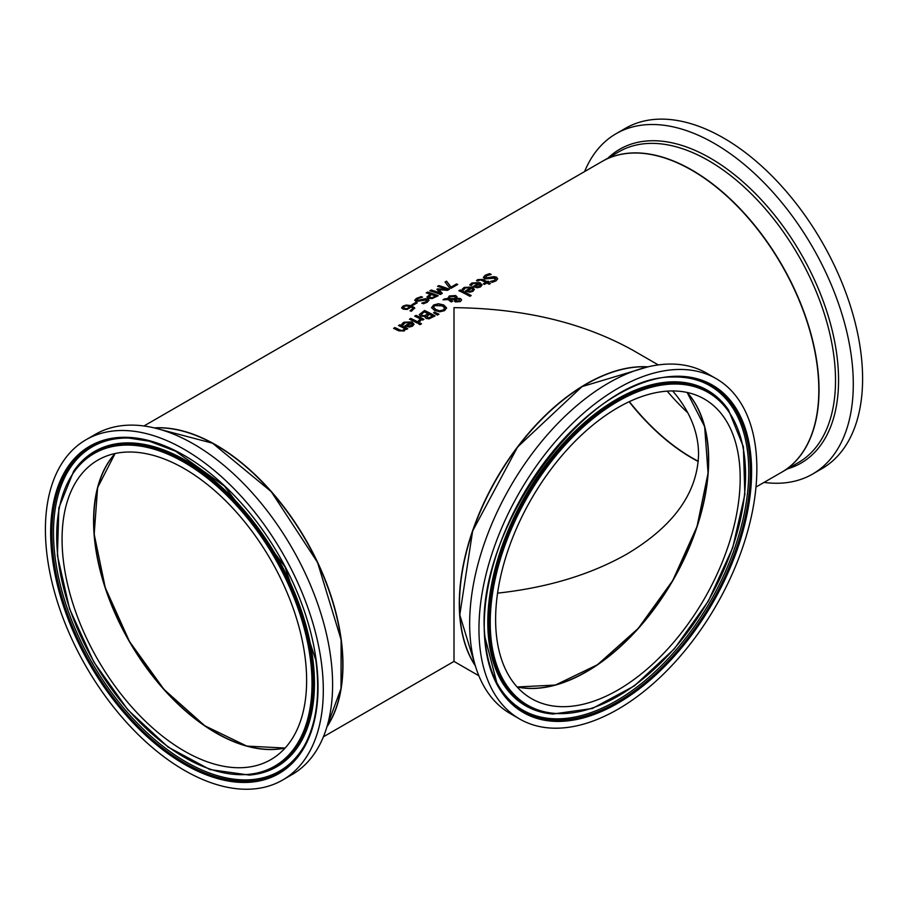 <?xml version="1.0" encoding="UTF-8"?>
<svg xmlns="http://www.w3.org/2000/svg" width="908" height="908" viewBox="0 0 908 908"><rect width="100%" height="100%" fill="white"/><g stroke="black" fill="none" stroke-linecap="round" stroke-linejoin="round"><path stroke-width="1.36" d="M412.221 304.77L415.955 302.625A179.16 103.433 60 0 1 416.965 302.966M417.237 302.807L413.242 305.122A179.455 103.614 -120 0 0 411.948 304.679L415.955 302.375A179.455 103.614 60 0 1 417.237 302.807M462.161 289.516L464.204 287.643L472.296 287.291L474.373 289.504M470.855 287.779L465.384 287.927L463.613 289.958A179.455 103.614 -120 0 0 462.161 289.266L464.204 287.405L472.296 287.053L474.373 289.38L472.864 291.343L469.686 292.206L466.088 291.32A179.455 103.614 -120 0 0 465.361 290.957L470.855 287.779L465.588 291.071M469.731 291.264L471.842 290.719L472.807 289.482L471.842 290.969L469.731 291.502L467.677 290.708L469.731 291.502M472.807 289.482L471.876 288.29L467.677 290.708M469.811 285.101L471.854 283.228L479.946 282.876L482.023 285.089M473.238 286.644L478.505 283.364L473.034 283.512L471.275 285.532A179.455 103.614 -120 0 0 469.811 284.851L471.854 282.978L479.946 282.626L482.034 284.964L480.514 286.928L477.336 287.779L473.738 286.894A179.455 103.614 -120 0 0 473.011 286.542L478.505 283.364M477.381 287.087L479.492 286.542L480.457 285.305L479.526 283.875L475.338 286.292L477.381 287.087L480.457 285.055M475.338 286.292L477.381 286.849M460.152 289.924A179.455 103.614 60 0 1 471.195 295.554L469.856 296.326A179.455 103.614 -120 0 0 458.812 290.696L460.152 290.174A179.16 103.433 60 0 1 470.98 295.679M459.051 290.81L460.152 290.174M483.408 277.542L485.201 275.51L489.503 273.887A179.16 103.433 60 0 1 490.91 274.557M490.581 281.628L494.678 280.538L495.201 278.381M495.201 278.143L484.69 278.926L483.408 277.303L485.201 275.26L489.503 273.637A179.455 103.614 60 0 1 491.262 274.477L486.529 275.771L485.928 277.973L493.929 276.622L496.528 277.212L497.686 278.767L495.995 280.913L492.159 282.354A179.455 103.614 -120 0 0 490.479 281.435L494.678 280.3L495.201 278.143L495.813 279.074M485.247 277.269L485.928 278.211L488.856 278.257L493.929 276.861L496.528 277.462L497.686 278.892M485.235 277.394L485.928 278.211M431.606 307.676L433.57 305.043L438.428 303.737L443.751 304.997L446.566 307.88L444.591 310.627L439.756 311.807L434.41 310.4L431.595 307.471M431.606 307.914L433.57 305.281L438.428 303.976L443.751 305.247L446.577 308.209M439.937 310.718L443.365 309.957L444.625 308.016L442.287 305.848L434.784 305.61L433.525 307.199L435.874 309.549L439.937 310.967L443.365 310.207L444.625 308.255M433.525 307.324L435.874 309.798L439.937 310.967M476.53 280.788L477.79 279.823L482.693 279.698A179.16 103.433 60 0 1 487.085 281.911L487.993 281.389A179.16 103.433 60 0 1 488.879 281.855M483.521 283.966L485.757 282.433A179.455 103.614 -120 0 0 481.978 280.527L480.241 279.902L477.733 281.094A179.455 103.614 -120 0 0 476.53 280.538L477.79 279.585L482.693 279.46A179.455 103.614 60 0 1 487.085 281.662L487.993 281.139A179.455 103.614 60 0 1 489.094 281.73L488.198 282.24A179.455 103.614 60 0 1 490.479 283.478L489.14 284.249A179.455 103.614 -120 0 0 486.858 283.012L484.395 284.431A179.455 103.614 -120 0 0 483.294 283.852L485.757 282.433M488.198 282.24L488.198 282.49A179.16 103.433 60 0 1 490.263 283.602M434.523 312.125L438.95 314.168L437.372 315.087L433.57 312.681L434.523 312.125L438.712 314.304M433.774 312.806L434.523 312.363M449.732 299.515L452.661 301.138L451.265 301.944A179.455 103.614 -120 0 0 450.584 301.581L448.166 299.583L443.013 299.81L444.829 298.766L447.803 298.641L449.278 295.974L455.702 295.543L457.019 296.871L456.826 298.21L460.606 298.63L461.57 299.969L460.254 301.581L455.396 301.921L454.363 300.923L454.806 299.368L449.732 299.515L452.661 301.377M454.363 301.172L454.806 299.368M443.479 299.788L447.803 298.88L449.278 296.224L455.702 295.792L457.019 297.109L456.826 298.46L460.606 298.868L461.57 300.207M455.646 297.552L455.646 298.346L454.579 296.553L450.05 296.734L449.04 298.573L455.646 298.584L455.646 297.79L455.646 298.584L449.04 298.823L448.972 298.244M455.771 300.548L459.414 301.308L459.289 299.47L458.052 299.118L455.975 299.243L455.771 300.548M455.975 299.243L456.645 301.047L459.414 301.059L459.289 299.47M457.019 297.109L456.826 298.46M447.723 298.04L447.803 298.88M418.406 320.955L420.336 318.89A179.455 103.614 -120 0 0 414.706 316.166L416.046 315.394A179.455 103.614 60 0 1 423.979 319.321L422.64 320.093A179.455 103.614 -120 0 0 421.46 319.468L419.723 321.727A179.455 103.614 -120 0 0 418.338 321.001L418.406 321.035M418.406 321.205L420.336 318.89M414.945 316.268L416.046 315.632A179.16 103.433 60 0 1 423.752 319.446M425.023 317.233L425.25 316.381A179.455 103.614 -120 0 0 425.194 316.359L420.586 316.177L419.292 314.656L424.513 310.752A179.16 103.433 60 0 1 434.864 315.995M421.21 314.372L421.993 315.553L424.49 315.87L428.213 313.782A179.455 103.614 -120 0 0 424.297 311.875L421.176 314.52M426.522 316.654L428.939 318.004L432.48 316.018A179.455 103.614 -120 0 0 429.382 314.372L426.488 316.756M426.522 316.415L428.939 318.004M428.939 317.755L432.48 316.018M421.21 314.123L421.993 315.303L424.49 315.87M424.49 315.632L428.213 313.782M419.269 314.645L424.513 310.502A179.455 103.614 60 0 1 435.08 315.87L429.075 318.856L426.022 318.424L425.25 316.381L425.012 317.108M420.109 323.021A179.455 103.614 60 0 1 421.505 323.793L419.984 324.667A179.455 103.614 -120 0 0 418.599 323.895L420.109 323.271A179.16 103.433 60 0 1 421.289 323.906M418.815 324.02L420.109 323.271M409.667 319.31L410.768 318.674A179.16 103.433 60 0 1 418.486 322.488M418.701 322.363L417.374 323.135A179.455 103.614 -120 0 0 409.44 319.207L410.768 318.436A179.455 103.614 60 0 1 418.701 322.363M446.543 281.162L451.049 287.11L456.508 283.966A179.455 103.614 60 0 1 457.745 284.442L451.038 288.324A179.455 103.614 -120 0 0 449.449 287.711L445.034 282.036L446.543 281.162L451.049 287.359L456.508 284.215A179.16 103.433 60 0 1 457.496 284.59M445.181 282.206L446.543 281.412M401.813 324.36L403.844 322.488L411.948 322.136L414.025 324.349M405.229 325.915L410.495 322.624L405.025 322.771L403.266 324.803A179.455 103.614 -120 0 0 401.813 324.111L403.844 322.249L411.948 321.897L414.025 324.224L412.516 326.188L409.326 327.05L405.728 326.165A179.455 103.614 -120 0 0 405.002 325.802L410.495 322.624M409.372 326.358L411.494 325.813L412.448 324.565L411.517 323.135L407.329 325.552L409.372 326.358L412.448 324.326M407.329 325.552L409.372 326.108M430.199 294.113A179.455 103.614 -120 0 0 426.249 292.887L427.657 292.07A179.455 103.614 60 0 1 438.235 295.713L432.151 298.584L428.36 298.357L426.942 296.995L430.199 294.113L426.942 297.245M427.657 292.07L427.657 292.319A179.16 103.433 60 0 1 437.974 295.86M426.544 292.966L427.657 292.319M432.163 297.654L435.613 296.053L432.163 297.903L429.779 297.745L428.814 296.587L432.163 297.903M435.613 296.053A179.455 103.614 -120 0 0 431.391 294.521L428.814 296.837M398.714 325.631L399.815 324.996A179.16 103.433 60 0 1 407.533 328.81M393.822 328.458L394.923 327.822A179.16 103.433 60 0 1 399.452 330.001L401.484 330.75L403.311 330.342L404.412 328.412A179.455 103.614 -120 0 0 398.487 325.529L399.815 324.996M399.815 324.758A179.455 103.614 60 0 1 407.76 328.685L406.421 329.456A179.455 103.614 -120 0 0 405.536 328.991L404.23 330.966L398.737 330.841A179.455 103.614 -120 0 0 393.595 328.356L394.923 327.584A179.455 103.614 60 0 1 399.452 329.752L401.484 330.501L403.311 330.092L404.412 328.412M420.79 296.587A179.455 103.614 60 0 1 422.56 297.132L417.828 298.653L417.226 300.559L425.228 298.709L427.827 299.004L428.985 300.23L427.293 302.216L423.457 303.76A179.455 103.614 -120 0 0 421.777 303.113L425.977 301.796L426.499 299.901L415.989 301.479L414.706 300.23L416.5 298.346L420.79 296.837A179.16 103.433 60 0 1 422.118 297.245M414.706 300.48L416.5 298.596L420.79 296.837M416.545 300.049L417.226 300.809L420.154 300.593L425.228 298.959L427.827 299.254L428.985 300.355M416.534 300.185L417.226 300.809M421.88 303.306L425.977 302.035L426.499 300.151M426.499 299.901L427.112 300.673M438.995 289.709L442.332 293.352L440.38 294.476A179.455 103.614 -120 0 0 429.802 290.832L431.209 290.027A179.455 103.614 60 0 1 440.312 293.091L436.884 289.323L437.735 288.823L446.668 289.425A179.455 103.614 -120 0 0 437.554 286.361L438.87 285.6A179.455 103.614 60 0 1 449.437 289.243L447.519 290.344L438.995 289.709L442.185 293.432M437.849 286.44L438.87 285.85A179.16 103.433 60 0 1 449.188 289.391M437.032 289.482L446.668 289.425M430.086 290.923L431.209 290.276A179.16 103.433 60 0 1 440.312 293.341L440.312 293.091M401.642 307.767L403.016 306.109L406.307 305.043L411.381 305.621L414.638 307.88L411.426 311.24A179.455 103.614 -120 0 0 410.053 310.706L412.97 308.538L411.29 306.927L407.159 309.424L403.311 309.174L401.642 307.721M401.642 308.016L403.016 306.359L406.307 305.292L411.381 305.871L414.718 308.436M410.121 310.922L412.958 308.663M407.249 308.527L410.268 306.575L407.249 308.777L404.684 308.323L407.249 308.777M410.268 306.575L406.08 305.871L404.162 306.45L403.379 307.358L404.684 308.323M403.39 307.471L404.684 308.572M755.978 487.063L781.652 472.239A179.455 103.614 -120 0 0 818.823 390.088A179.455 103.614 -120 0 0 740.485 209.487A179.455 103.614 -120 0 0 602.197 161.408L143.952 425.977M323.407 736.808L454 661.41L454 307.664C523.61 308.323 583.435 322.624 633.455 350.579L658.3 364.925M326.914 726.888A179.455 103.614 -120 0 0 342.963 664.815A179.455 103.614 -120 0 0 154.292 427.906M342.759 664.815A179.16 103.433 -120 0 0 341.045 639.709A179.16 103.433 -120 0 0 215.968 445.215M586.284 384.163A179.16 103.433 120 0 0 459.493 603.763M475.338 665.836A179.455 103.614 -60 0 1 459.289 603.763A179.455 103.614 -60 0 1 647.96 366.855M708.683 459.902A173.235 100.016 -60 0 1 586.284 671.886M517.049 686.891A172.94 99.846 120 0 0 586.182 671.704A172.94 99.846 120 0 0 694.37 533.87A172.94 99.846 120 0 0 687.038 392.438M497.573 593.14C547.558 587.669 590.677 574.628 626.94 554.039C673.6 526.209 697.48 492.919 698.57 454.193C698.411 431.958 689.774 410.881 672.669 390.951M215.968 732.938A173.235 100.016 60 0 1 93.581 520.954M115.214 453.489A172.94 99.846 -120 0 0 129.606 641.479A172.94 99.846 -120 0 0 285.214 747.942M629.13 401.733A172.94 99.846 -120 0 0 698.241 461.491M495.984 630.141A172.94 99.846 -60 0 1 566.762 450.084A172.94 99.846 -60 0 1 704.37 399.055A172.94 99.846 -60 0 1 704.37 598.747A172.94 99.846 -60 0 1 531.441 698.592A172.94 99.846 -60 0 1 495.984 630.141M479.379 641.23A196.503 113.455 -60 0 1 559.793 436.635A196.503 113.455 -60 0 1 716.151 378.647A196.503 113.455 -60 0 1 716.162 605.545A196.503 113.455 -60 0 1 519.648 719A196.503 113.455 -60 0 1 479.379 641.23M519.648 719L510.353 713.631A196.503 113.455 -60 0 1 470.072 635.85A196.503 113.455 -60 0 1 550.486 431.255A196.503 113.455 -60 0 1 706.855 373.267L716.151 378.647M667.176 391.144A172.94 99.846 -120 0 0 687.855 412.868M764.048 482.409A196.503 113.455 -120 0 0 812.592 474.067L821.899 468.687A196.503 113.455 -120 0 0 862.6 378.738A196.503 113.455 -120 0 0 776.828 180.976A196.503 113.455 -120 0 0 625.396 128.334L616.089 133.703A196.503 113.455 -120 0 0 584.593 171.578M812.592 474.067A196.503 113.455 -120 0 0 853.293 384.107A196.503 113.455 -120 0 0 767.521 186.356A196.503 113.455 -120 0 0 616.089 133.703M304.974 656.348A172.94 99.846 60 0 1 270.811 759.644A172.94 99.846 60 0 1 97.882 659.798A172.94 99.846 60 0 1 97.882 460.106A172.94 99.846 60 0 1 221.688 496.971A172.94 99.846 60 0 1 304.974 656.348M321.421 662.692A196.503 113.455 60 0 1 282.604 780.051A196.503 113.455 60 0 1 86.101 666.597A196.503 113.455 60 0 1 86.101 439.699A196.503 113.455 60 0 1 226.773 481.592A196.503 113.455 60 0 1 321.421 662.692M86.101 439.699L95.408 434.319A196.503 113.455 60 0 1 236.08 476.212A196.503 113.455 60 0 1 330.716 657.313A196.503 113.455 60 0 1 291.911 774.683L282.604 780.051M687.152 392.46L704.642 426.601L708.07 473.159L697.004 526.583L672.76 580.484L638.199 628.438L597.475 664.735L555.435 685.052L517.117 686.97A172.94 99.846 120 0 0 672.862 580.553A172.94 99.846 120 0 0 687.174 392.472M475.236 665.485A179.455 103.614 -60 0 1 459.879 615.022A179.455 103.614 -60 0 1 517.651 447.156A179.455 103.614 -60 0 1 647.597 366.934M489.276 633.932A181.668 104.885 120 0 0 552.949 714.029L592.356 708.49L634.272 685.949L674.349 648.823L708.365 601.062L732.722 547.717L744.844 494.44L743.402 446.861L728.5 409.973A181.668 104.885 120 0 0 579.225 428.86A181.668 104.885 120 0 0 489.276 633.932M490.626 633.716A180.544 104.238 -60 0 1 672.987 384.039A180.544 104.238 -60 0 1 690.103 628.711A180.544 104.238 -60 0 1 490.626 633.716M728.5 409.973L727.955 409.19A182.077 105.124 120 0 0 578.339 428.133A182.077 105.124 120 0 0 488.186 633.659A182.077 105.124 120 0 0 552.007 713.938L552.949 714.029M496.789 682.646L484.963 637.155C472.852 532.202 586.988 374.913 673.237 377.024A187.99 108.54 -60 0 1 711.429 602.81A187.99 108.54 -60 0 1 496.789 682.646A187.99 108.54 -60 0 1 484.906 636.951M484.622 637.734A189.057 109.153 120 0 0 693.519 632.479A189.057 109.153 120 0 0 675.586 376.264A189.057 109.153 120 0 0 484.622 637.734M496.494 682.067A187.252 108.109 120 0 0 709.977 601.981A187.252 108.109 120 0 0 672.59 377.047M698.263 461.264A172.94 99.846 60 0 1 629.357 401.631M819.027 389.963A179.455 103.614 -120 0 0 740.701 209.373A179.455 103.614 -120 0 0 602.413 161.295A179.455 103.614 -120 0 0 602.31 161.352L618.893 151.772A179.455 103.614 60 0 1 757.181 199.851A179.455 103.614 60 0 1 835.519 380.452A179.455 103.614 60 0 1 798.348 462.603L781.867 472.115A179.455 103.614 -120 0 0 819.027 389.963M787.508 468.869A181.225 104.636 -120 0 0 838.561 380.134A181.225 104.636 -120 0 0 751.052 189.284A181.225 104.636 -120 0 0 608.054 158.037M115.089 453.512A172.94 99.846 -120 0 0 129.39 641.604A172.94 99.846 -120 0 0 285.123 748.033L246.828 746.104L204.788 725.787L164.064 689.501L129.504 641.536L105.249 587.635L94.182 534.21L97.61 487.653L115.1 453.512M154.655 427.986A179.455 103.614 60 0 1 341.033 639.913A179.455 103.614 60 0 1 327.016 726.536M311.626 658.379A181.668 104.885 -120 0 0 207.921 476.916A181.668 104.885 -120 0 0 73.752 471.025L58.85 507.913L57.42 555.48L69.53 608.746L93.876 662.091L127.903 709.863L167.98 746.989L209.896 769.541L249.303 775.08A181.668 104.885 -120 0 0 311.626 658.379M310.286 658.402A180.544 104.238 60 0 1 139.526 722.019A180.544 104.238 60 0 1 103.251 449.21A180.544 104.238 60 0 1 310.286 658.402M249.303 775.08L250.245 774.989A182.077 105.124 -120 0 0 312.715 658.028A182.077 105.124 -120 0 0 208.772 476.144A182.077 105.124 -120 0 0 74.308 470.242L73.752 471.025M315.95 660.127A187.99 108.54 60 0 1 305.463 743.697A187.99 108.54 60 0 1 90.834 663.861A187.99 108.54 60 0 1 129.015 438.076L149.4 441.22L175.516 451.163L224.48 486.155L285.044 566.933L315.882 660.354C320.161 693.928 316.688 721.701 305.463 743.697M316.222 660.683A189.057 109.153 -120 0 0 99.415 441.629A189.057 109.153 -120 0 0 137.403 727.308A189.057 109.153 -120 0 0 316.222 660.683M129.662 438.099A187.252 108.109 -120 0 0 92.275 663.033A187.252 108.109 -120 0 0 305.769 743.119M454 661.41L478.845 675.756M647.665 366.923L582.017 386.615L517.617 446.986L472.637 530.998L459.789 614.898L475.259 665.553M326.994 726.604L341.011 688.559L341.124 639.788L317.55 562.449L271.242 491.637L212.563 443.206L154.587 427.974"/></g></svg>
